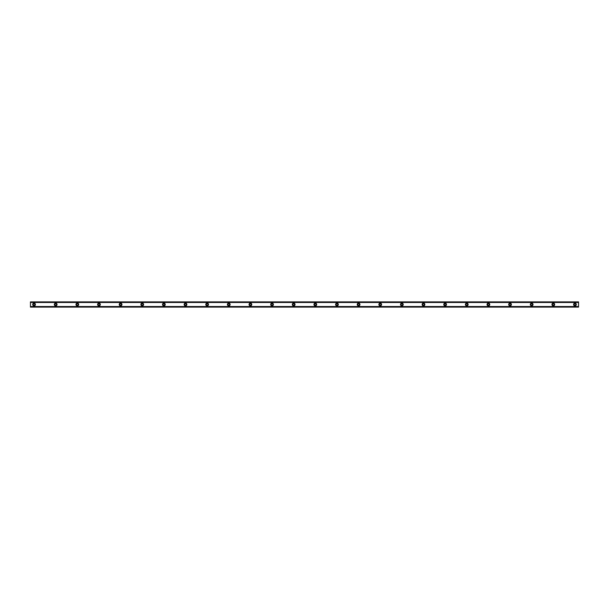 <?xml version="1.0" encoding="UTF-8"?>
<svg xmlns="http://www.w3.org/2000/svg" width="609" height="609" viewBox="0 0 609 609"><rect width="100%" height="100%" fill="white"/><g stroke="black" fill="none" stroke-linecap="round" stroke-linejoin="round"><path stroke-width="0.91" d="M34.058 305.315A0.815 0.815 0 0 1 33.244 304.5A0.815 0.815 0 0 1 34.058 303.685A0.815 0.815 0 0 1 34.865 304.5A0.815 0.815 0 0 1 34.058 305.315M574.942 305.315A0.815 0.815 0 0 1 574.135 304.5A0.815 0.815 0 0 1 574.942 303.685A0.815 0.815 0 0 1 575.756 304.5A0.815 0.815 0 0 1 574.942 305.315M553.307 305.315A0.815 0.815 0 0 1 552.5 304.5A0.815 0.815 0 0 1 553.307 303.685A0.815 0.815 0 0 1 554.121 304.5A0.815 0.815 0 0 1 553.307 305.315M531.672 305.315A0.815 0.815 0 0 1 530.865 304.5A0.815 0.815 0 0 1 531.672 303.685A0.815 0.815 0 0 1 532.487 304.5A0.815 0.815 0 0 1 531.672 305.315M510.037 305.315A0.815 0.815 0 0 1 509.223 304.5A0.815 0.815 0 0 1 510.037 303.685A0.815 0.815 0 0 1 510.852 304.5A0.815 0.815 0 0 1 510.037 305.315M488.403 305.315A0.815 0.815 0 0 1 487.588 304.5A0.815 0.815 0 0 1 488.403 303.685A0.815 0.815 0 0 1 489.21 304.5A0.815 0.815 0 0 1 488.403 305.315M466.768 305.315A0.815 0.815 0 0 1 465.954 304.5A0.815 0.815 0 0 1 466.768 303.685A0.815 0.815 0 0 1 467.575 304.5A0.815 0.815 0 0 1 466.768 305.315M445.133 305.315A0.815 0.815 0 0 1 444.319 304.5A0.815 0.815 0 0 1 445.133 303.685A0.815 0.815 0 0 1 445.94 304.5A0.815 0.815 0 0 1 445.133 305.315M423.499 305.315A0.815 0.815 0 0 1 422.684 304.5A0.815 0.815 0 0 1 423.499 303.685A0.815 0.815 0 0 1 424.306 304.5A0.815 0.815 0 0 1 423.499 305.315M401.856 305.315A0.815 0.815 0 0 1 401.049 304.5A0.815 0.815 0 0 1 401.856 303.685A0.815 0.815 0 0 1 402.671 304.5A0.815 0.815 0 0 1 401.856 305.315M380.222 305.315A0.815 0.815 0 0 1 379.415 304.5A0.815 0.815 0 0 1 380.222 303.685A0.815 0.815 0 0 1 381.036 304.5A0.815 0.815 0 0 1 380.222 305.315M358.587 305.315A0.815 0.815 0 0 1 357.78 304.5A0.815 0.815 0 0 1 358.587 303.685A0.815 0.815 0 0 1 359.401 304.5A0.815 0.815 0 0 1 358.587 305.315M336.952 305.315A0.815 0.815 0 0 1 336.145 304.5A0.815 0.815 0 0 1 336.952 303.685A0.815 0.815 0 0 1 337.767 304.5A0.815 0.815 0 0 1 336.952 305.315M315.317 305.315A0.815 0.815 0 0 1 314.503 304.5A0.815 0.815 0 0 1 315.317 303.685A0.815 0.815 0 0 1 316.132 304.5A0.815 0.815 0 0 1 315.317 305.315M293.683 305.315A0.815 0.815 0 0 1 292.868 304.5A0.815 0.815 0 0 1 293.683 303.685A0.815 0.815 0 0 1 294.497 304.5A0.815 0.815 0 0 1 293.683 305.315M272.048 305.315A0.815 0.815 0 0 1 271.233 304.5A0.815 0.815 0 0 1 272.048 303.685A0.815 0.815 0 0 1 272.855 304.5A0.815 0.815 0 0 1 272.048 305.315M250.413 305.315A0.815 0.815 0 0 1 249.599 304.5A0.815 0.815 0 0 1 250.413 303.685A0.815 0.815 0 0 1 251.22 304.5A0.815 0.815 0 0 1 250.413 305.315M228.778 305.315A0.815 0.815 0 0 1 227.964 304.5A0.815 0.815 0 0 1 228.778 303.685A0.815 0.815 0 0 1 229.585 304.5A0.815 0.815 0 0 1 228.778 305.315M207.144 305.315A0.815 0.815 0 0 1 206.329 304.5A0.815 0.815 0 0 1 207.144 303.685A0.815 0.815 0 0 1 207.951 304.5A0.815 0.815 0 0 1 207.144 305.315M185.501 305.315A0.815 0.815 0 0 1 184.694 304.5A0.815 0.815 0 0 1 185.501 303.685A0.815 0.815 0 0 1 186.316 304.5A0.815 0.815 0 0 1 185.501 305.315M163.867 305.315A0.815 0.815 0 0 1 163.06 304.5A0.815 0.815 0 0 1 163.867 303.685A0.815 0.815 0 0 1 164.681 304.5A0.815 0.815 0 0 1 163.867 305.315M142.232 305.315A0.815 0.815 0 0 1 141.425 304.5A0.815 0.815 0 0 1 142.232 303.685A0.815 0.815 0 0 1 143.046 304.5A0.815 0.815 0 0 1 142.232 305.315M120.597 305.315A0.815 0.815 0 0 1 119.79 304.5A0.815 0.815 0 0 1 120.597 303.685A0.815 0.815 0 0 1 121.412 304.5A0.815 0.815 0 0 1 120.597 305.315M98.962 305.315A0.815 0.815 0 0 1 98.148 304.5A0.815 0.815 0 0 1 98.962 303.685A0.815 0.815 0 0 1 99.777 304.5A0.815 0.815 0 0 1 98.962 305.315M77.328 305.315A0.815 0.815 0 0 1 76.513 304.5A0.815 0.815 0 0 1 77.328 303.685A0.815 0.815 0 0 1 78.135 304.5A0.815 0.815 0 0 1 77.328 305.315M55.693 305.315A0.815 0.815 0 0 1 54.879 304.5A0.815 0.815 0 0 1 55.693 303.685A0.815 0.815 0 0 1 56.5 304.5A0.815 0.815 0 0 1 55.693 305.315M34.058 303.145A1.355 1.355 0 0 0 32.703 304.5A1.355 1.355 0 0 0 34.058 305.855A1.355 1.355 0 0 0 35.406 304.5A1.355 1.355 0 0 0 34.058 303.145M574.942 303.145A1.355 1.355 0 0 0 573.594 304.5A1.355 1.355 0 0 0 574.942 305.855A1.355 1.355 0 0 0 576.297 304.5A1.355 1.355 0 0 0 574.942 303.145M553.307 303.145A1.355 1.355 0 0 0 551.96 304.5A1.355 1.355 0 0 0 553.307 305.855A1.355 1.355 0 0 0 554.662 304.5A1.355 1.355 0 0 0 553.307 303.145M531.672 303.145A1.355 1.355 0 0 0 530.317 304.5A1.355 1.355 0 0 0 531.672 305.855A1.355 1.355 0 0 0 533.027 304.5A1.355 1.355 0 0 0 531.672 303.145M510.037 303.145A1.355 1.355 0 0 0 508.682 304.5A1.355 1.355 0 0 0 510.037 305.855A1.355 1.355 0 0 0 511.393 304.5A1.355 1.355 0 0 0 510.037 303.145M488.403 303.145A1.355 1.355 0 0 0 487.048 304.5A1.355 1.355 0 0 0 488.403 305.855A1.355 1.355 0 0 0 489.758 304.5A1.355 1.355 0 0 0 488.403 303.145M466.768 303.145A1.355 1.355 0 0 0 465.413 304.5A1.355 1.355 0 0 0 466.768 305.855A1.355 1.355 0 0 0 468.115 304.5A1.355 1.355 0 0 0 466.768 303.145M445.133 303.145A1.355 1.355 0 0 0 443.778 304.5A1.355 1.355 0 0 0 445.133 305.855A1.355 1.355 0 0 0 446.481 304.5A1.355 1.355 0 0 0 445.133 303.145M423.499 303.145A1.355 1.355 0 0 0 422.144 304.5A1.355 1.355 0 0 0 423.499 305.855A1.355 1.355 0 0 0 424.846 304.5A1.355 1.355 0 0 0 423.499 303.145M401.856 303.145A1.355 1.355 0 0 0 400.509 304.5A1.355 1.355 0 0 0 401.856 305.855A1.355 1.355 0 0 0 403.211 304.5A1.355 1.355 0 0 0 401.856 303.145M380.222 303.145A1.355 1.355 0 0 0 378.874 304.5A1.355 1.355 0 0 0 380.222 305.855A1.355 1.355 0 0 0 381.577 304.5A1.355 1.355 0 0 0 380.222 303.145M358.587 303.145A1.355 1.355 0 0 0 357.239 304.5A1.355 1.355 0 0 0 358.587 305.855A1.355 1.355 0 0 0 359.942 304.5A1.355 1.355 0 0 0 358.587 303.145M336.952 303.145A1.355 1.355 0 0 0 335.605 304.5A1.355 1.355 0 0 0 336.952 305.855A1.355 1.355 0 0 0 338.307 304.5A1.355 1.355 0 0 0 336.952 303.145M315.317 303.145A1.355 1.355 0 0 0 313.962 304.5A1.355 1.355 0 0 0 315.317 305.855A1.355 1.355 0 0 0 316.672 304.5A1.355 1.355 0 0 0 315.317 303.145M293.683 303.145A1.355 1.355 0 0 0 292.328 304.5A1.355 1.355 0 0 0 293.683 305.855A1.355 1.355 0 0 0 295.038 304.5A1.355 1.355 0 0 0 293.683 303.145M272.048 303.145A1.355 1.355 0 0 0 270.693 304.5A1.355 1.355 0 0 0 272.048 305.855A1.355 1.355 0 0 0 273.395 304.5A1.355 1.355 0 0 0 272.048 303.145M250.413 303.145A1.355 1.355 0 0 0 249.058 304.5A1.355 1.355 0 0 0 250.413 305.855A1.355 1.355 0 0 0 251.761 304.5A1.355 1.355 0 0 0 250.413 303.145M228.778 303.145A1.355 1.355 0 0 0 227.423 304.5A1.355 1.355 0 0 0 228.778 305.855A1.355 1.355 0 0 0 230.126 304.5A1.355 1.355 0 0 0 228.778 303.145M207.144 303.145A1.355 1.355 0 0 0 205.789 304.5A1.355 1.355 0 0 0 207.144 305.855A1.355 1.355 0 0 0 208.491 304.5A1.355 1.355 0 0 0 207.144 303.145M185.501 303.145A1.355 1.355 0 0 0 184.154 304.5A1.355 1.355 0 0 0 185.501 305.855A1.355 1.355 0 0 0 186.856 304.5A1.355 1.355 0 0 0 185.501 303.145M163.867 303.145A1.355 1.355 0 0 0 162.519 304.5A1.355 1.355 0 0 0 163.867 305.855A1.355 1.355 0 0 0 165.222 304.5A1.355 1.355 0 0 0 163.867 303.145M142.232 303.145A1.355 1.355 0 0 0 140.885 304.5A1.355 1.355 0 0 0 142.232 305.855A1.355 1.355 0 0 0 143.587 304.5A1.355 1.355 0 0 0 142.232 303.145M120.597 303.145A1.355 1.355 0 0 0 119.242 304.5A1.355 1.355 0 0 0 120.597 305.855A1.355 1.355 0 0 0 121.952 304.5A1.355 1.355 0 0 0 120.597 303.145M98.962 303.145A1.355 1.355 0 0 0 97.607 304.5A1.355 1.355 0 0 0 98.962 305.855A1.355 1.355 0 0 0 100.318 304.5A1.355 1.355 0 0 0 98.962 303.145M77.328 303.145A1.355 1.355 0 0 0 75.973 304.5A1.355 1.355 0 0 0 77.328 305.855A1.355 1.355 0 0 0 78.683 304.5A1.355 1.355 0 0 0 77.328 303.145M55.693 303.145A1.355 1.355 0 0 0 54.338 304.5A1.355 1.355 0 0 0 55.693 305.855A1.355 1.355 0 0 0 57.04 304.5A1.355 1.355 0 0 0 55.693 303.145M30.45 302.407L578.55 302.407L578.55 301.881L30.45 301.881L30.45 302.437L578.55 302.407M578.55 307.119L30.45 307.119M578.55 302.437L578.55 306.563L30.45 306.563L30.45 307.035M578.55 307.035L578.55 306.593L30.45 306.593L578.55 306.563M30.45 306.563L30.45 302.437M30.45 301.881L578.55 301.881M578.55 306.517L30.45 306.517M30.45 302.483L578.55 302.483M30.45 301.965L578.55 301.965"/></g></svg>
